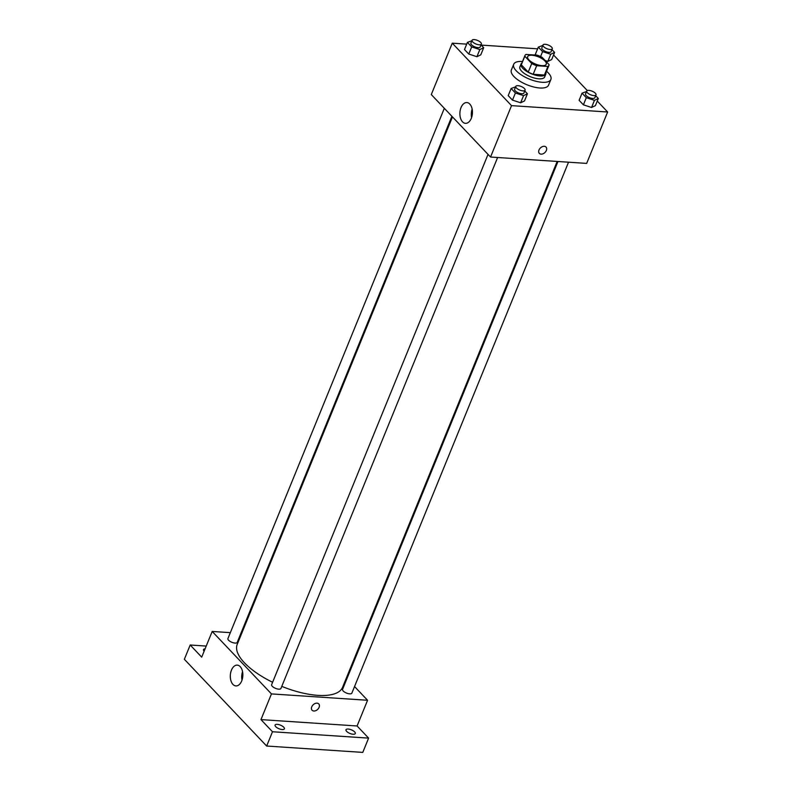 <?xml version="1.0" encoding="UTF-8"?>
<svg xmlns="http://www.w3.org/2000/svg" width="792" height="792" viewBox="0 0 792 792"><rect width="100%" height="100%" fill="white"/><g stroke="black" fill="none" stroke-linecap="round" stroke-linejoin="round"><path stroke-width="1.19" d="M532.006 55.252A10.039 3.891 -157.8 0 1 542.164 58.757A10.039 3.891 -157.8 0 1 546.242 64.241A10.039 3.891 -157.8 0 1 535.481 64.053A10.039 3.891 -157.8 0 1 527.65 56.658A10.039 3.891 -157.8 0 1 532.006 55.252M524.809 56.222L531.739 63.528A12.959 5.019 -157.8 0 0 536.679 65.716L547.916 66.459A12.959 5.019 -157.8 0 0 548.945 65.35A12.959 5.019 -157.8 0 0 549.094 64.677L542.164 57.37A12.959 5.019 -157.8 0 0 537.214 55.183L525.977 54.44A12.959 5.019 -157.8 0 0 524.947 55.559A12.959 5.019 -157.8 0 0 524.809 56.222L521.304 64.796L528.234 72.092L531.739 63.528M548.945 65.35L545.45 73.913A12.959 5.019 -157.8 0 1 544.421 75.032L547.916 66.459M528.234 72.092A12.959 5.019 -157.8 0 0 533.184 74.28L544.421 75.032M521.304 64.796A12.959 5.019 -157.8 0 1 521.453 64.122L524.947 55.559M521.948 62.914A13.385 5.188 22.2 0 0 521.057 63.964A13.385 5.188 22.2 0 0 531.491 73.824A13.385 5.188 22.2 0 0 545.846 74.072A13.385 5.188 22.2 0 0 545.936 72.706M545.846 74.072L544.678 76.933A13.385 5.188 -157.8 0 1 530.323 76.675A13.385 5.188 -157.8 0 1 519.889 66.815L521.057 63.964M533.184 74.28L536.679 65.716M546.529 71.26A20.077 7.781 -157.8 0 1 550.876 79.457A20.077 7.781 -157.8 0 1 529.343 79.081A20.077 7.781 -157.8 0 1 513.701 64.291A20.077 7.781 -157.8 0 1 522.413 61.469A20.077 7.781 -157.8 0 1 522.532 61.479M550.876 79.457L548.539 85.17A20.077 7.781 -157.8 0 1 527.017 84.794A20.077 7.781 -157.8 0 1 511.365 70.003L513.701 64.291M586.526 91.526L582.041 93.179L579.12 100.327L583.397 104.831L591.545 107.484L595.416 105.623L598.326 98.485L595.663 95.684M515.612 86.833L511.127 88.486L508.216 95.624L512.483 100.129L520.631 102.782L524.502 100.93L527.413 93.783L524.759 90.981M466.706 44.134L452.272 43.174L511.523 105.633L607.642 111.999L597.277 101.069M587.298 90.555L553.558 54.994M537.619 48.827L481.209 45.094M542.807 45.451L538.322 47.104L542.599 51.609L550.747 54.262L547.826 61.4L545.153 60.538L547.826 61.4L551.697 59.548L554.608 52.411L551.945 49.599M535.402 54.242L536.233 55.123L535.402 54.242L538.322 47.104M471.893 40.748L467.409 42.402L464.488 49.549L468.765 54.054L476.913 56.707L480.784 54.846L483.694 47.708L481.031 44.906M452.272 43.174L431.293 94.575L490.545 157.034L586.664 163.4L607.642 111.999M490.545 157.034L511.523 105.633M461.033 107.554A10.415 6.257 93.8 0 1 466.854 102.554A10.415 6.257 93.8 0 1 472.408 113.365A10.415 6.257 93.8 0 1 465.478 123.344A10.415 6.257 93.8 0 1 461.033 107.554M544.292 146.292A4.604 3.217 -43.5 0 1 546.025 147.055A4.604 3.217 -43.5 0 1 544.896 152.559A4.604 3.217 -43.5 0 1 539.352 153.391A4.604 3.217 -43.5 0 1 539.619 148.876A4.604 3.217 -43.5 0 1 544.292 146.292M546.025 147.055A4.604 3.217 -43.5 0 1 544.896 152.559A4.604 3.217 -43.5 0 1 539.342 153.391M471.587 117.553A10.415 6.257 93.8 0 1 472.151 109.108M557.172 161.449L342.55 687.357A56.885 22.057 -157.8 0 1 281.784 686.377M272.606 682.278A56.885 22.057 -157.8 0 1 237.214 644.371L452.47 116.899M444.322 108.306L227.918 638.58A5.019 1.95 22.2 0 0 229.957 641.322A5.019 1.95 22.2 0 0 235.036 643.074A5.019 1.95 22.2 0 0 237.214 642.371L451.895 116.295M568.527 162.202L351.846 693.149A5.019 1.95 -157.8 0 1 346.46 693.049A5.019 1.95 -157.8 0 1 342.55 689.357L557.964 161.499M497.614 157.499L280.932 688.446A5.019 1.95 -157.8 0 1 275.547 688.357A5.019 1.95 -157.8 0 1 271.636 684.654L488.04 154.39M230.333 632.65L212.197 631.452L271.448 693.911L367.567 700.277L354.539 686.545M346.955 678.556L346.391 677.952M241.689 633.402L240.897 633.352M206.227 646.074L190.189 645.005L184.358 659.291L266.656 746.034L362.776 752.4L368.607 738.124L357.083 725.977L367.567 700.277M190.189 645.005L201.703 657.152L212.197 631.452M266.656 746.034L272.488 731.749L368.607 738.124M271.448 693.911L260.964 719.611L272.488 731.749M231.452 670.131A10.415 6.257 93.8 0 1 237.273 665.131A10.415 6.257 93.8 0 1 242.817 675.942A10.415 6.257 93.8 0 1 235.887 685.922A10.415 6.257 93.8 0 1 231.452 670.131M260.964 719.611L357.083 725.977M317.038 703.157A4.604 3.217 -43.5 0 1 318.77 703.92A4.604 3.217 -43.5 0 1 317.651 709.424A4.604 3.217 -43.5 0 1 312.098 710.256A4.604 3.217 -43.5 0 1 312.365 705.741A4.604 3.217 -43.5 0 1 317.038 703.157M318.77 703.92A4.604 3.217 -43.5 0 1 317.642 709.414A4.604 3.217 -43.5 0 1 312.098 710.256M242.005 680.13A10.415 6.257 93.8 0 1 242.56 671.685M346.648 731.382A5.019 1.95 -157.8 0 1 346.005 729.749A5.019 1.95 -157.8 0 1 351.391 729.848A5.019 1.95 -157.8 0 1 355.301 733.541A5.019 1.95 -157.8 0 1 351.579 733.996A5.019 1.95 -157.8 0 1 346.648 731.382M275.735 726.68A5.019 1.95 -157.8 0 1 275.091 725.056A5.019 1.95 -157.8 0 1 280.477 725.145A5.019 1.95 -157.8 0 1 284.387 728.848A5.019 1.95 -157.8 0 1 280.665 729.293A5.019 1.95 -157.8 0 1 275.735 726.68M204.128 651.212A5.019 1.95 -157.8 0 1 203.485 649.588A5.019 1.95 -157.8 0 1 205.088 648.866M467.409 42.402L471.685 46.916L479.833 49.569L483.694 47.708M481.368 44.095L480.2 46.956A5.019 1.95 -157.8 0 1 474.814 46.857A5.019 1.95 -157.8 0 1 470.903 43.164L472.072 40.303A5.019 1.95 -157.8 0 1 474.25 39.6A5.019 1.95 -157.8 0 1 479.328 41.352A5.019 1.95 -157.8 0 1 481.368 44.095A5.019 1.95 -157.8 0 1 475.982 44.006A5.019 1.95 -157.8 0 1 472.072 40.303M464.488 49.549L468.765 54.054L476.913 56.707L479.833 49.569M476.913 56.707L480.784 54.846M468.765 54.054L471.685 46.916M511.127 88.486L515.404 92.991L523.552 95.644L527.413 93.783M525.086 90.179L523.918 93.03A5.019 1.95 -157.8 0 1 518.532 92.941A5.019 1.95 -157.8 0 1 514.622 89.239L515.79 86.387A5.019 1.95 -157.8 0 1 517.968 85.675A5.019 1.95 -157.8 0 1 523.047 87.437A5.019 1.95 -157.8 0 1 525.086 90.179A5.019 1.95 -157.8 0 1 519.701 90.08A5.019 1.95 -157.8 0 1 515.79 86.387M508.216 95.624L512.483 100.129L520.631 102.782L523.552 95.644M520.631 102.782L524.502 100.93M512.483 100.129L515.404 92.991M550.747 54.262L554.608 52.411M552.281 48.797L551.113 51.658A5.019 1.95 -157.8 0 1 545.728 51.559A5.019 1.95 -157.8 0 1 541.817 47.857L542.985 45.005A5.019 1.95 -157.8 0 1 545.163 44.303A5.019 1.95 -157.8 0 1 550.242 46.055A5.019 1.95 -157.8 0 1 552.281 48.797A5.019 1.95 -157.8 0 1 546.896 48.708A5.019 1.95 -157.8 0 1 542.985 45.005M547.826 61.4L551.697 59.548M540.58 56.569L542.599 51.609M582.041 93.179L586.318 97.693L594.465 100.346L598.326 98.485M596 94.872L594.832 97.733A5.019 1.95 -157.8 0 1 589.446 97.634A5.019 1.95 -157.8 0 1 585.536 93.941L586.704 91.08A5.019 1.95 -157.8 0 1 588.882 90.377A5.019 1.95 -157.8 0 1 593.96 92.129A5.019 1.95 -157.8 0 1 596 94.872A5.019 1.95 -157.8 0 1 590.614 94.783A5.019 1.95 -157.8 0 1 586.704 91.08M579.12 100.327L583.397 104.831L591.545 107.484L594.465 100.346M591.545 107.484L595.416 105.623M583.397 104.831L586.318 97.693"/></g></svg>
